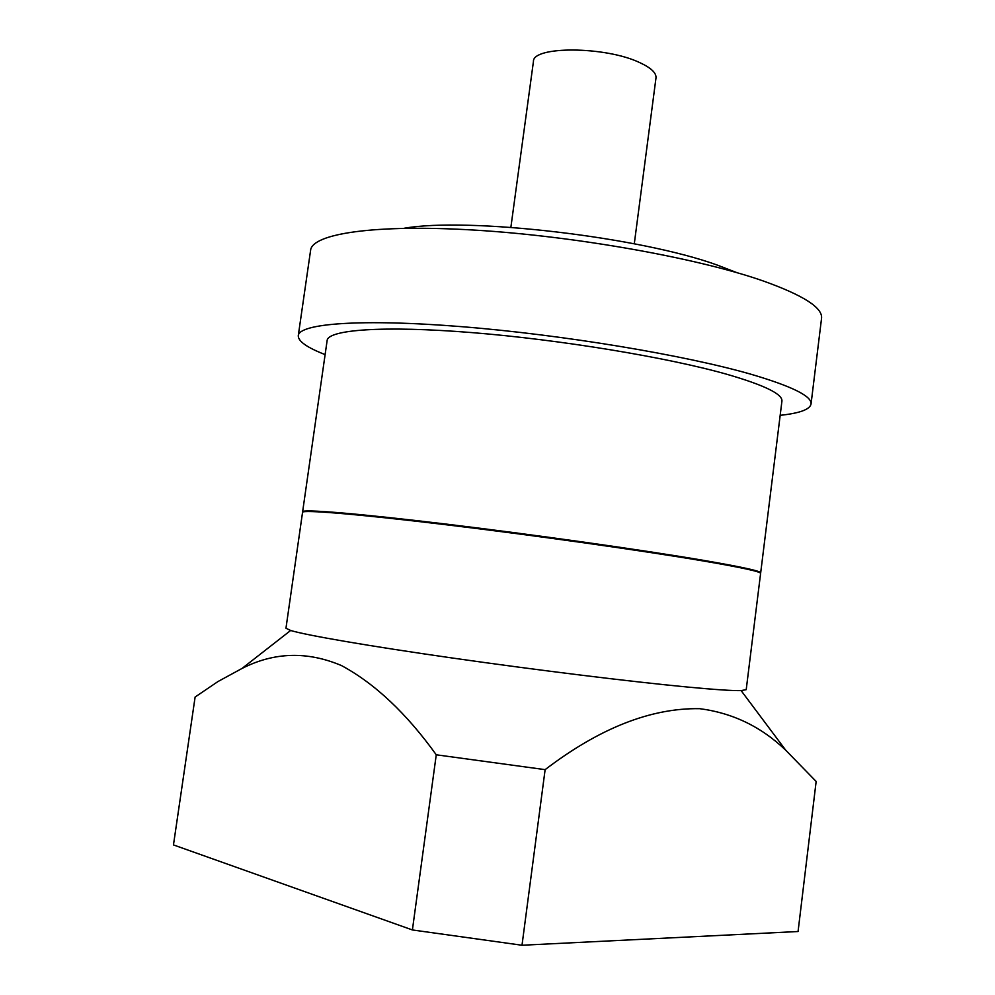<?xml version="1.0" encoding="UTF-8"?>
<svg xmlns="http://www.w3.org/2000/svg" width="995" height="995" viewBox="0 0 995 995"><rect width="100%" height="100%" fill="white"/><g stroke="black" fill="none" stroke-linecap="round" stroke-linejoin="round"><path stroke-width="1.49" d="M703.689 561.031C643.143 550.72 534.029 535.31 445.337 524.651C356.434 513.955 302.244 509.589 302.555 512.326L285.963 628.243L290.639 630.482C306.161 635.22 368.15 645.966 452.389 658.018C536.529 670.07 631.987 681.799 687.781 687.072C715.119 689.647 732.892 690.816 741.113 690.592L746.213 689.659L760.603 573.443C760.839 571.715 741.872 567.573 703.689 561.031M436.258 754.795C406.482 713.353 374.916 683.615 341.559 665.605C307.331 651.078 274.135 652.036 241.959 668.491L218.017 681.513L195.119 697.022L173.466 844.917L412.403 929.952L436.258 754.795L545.123 769.645L522.002 945.25L412.403 929.952M816.149 781.448L798.065 931.519L816.149 781.448L785.814 750.305C761.473 726.872 732.768 712.992 699.684 708.676C650.954 707.855 599.425 728.191 545.123 769.645M325.116 354.606C306.957 347.529 298.015 341.21 298.276 335.638C299.172 323.512 360.998 318.562 461.978 326.696C562.722 334.755 685.455 355.252 751.412 374.369C792.256 386.421 812.131 396.321 811.037 404.057C809.843 409.505 799.557 413.261 780.179 415.325M298.276 335.638L310.602 250.292C312.131 233.725 374.431 223.999 475.262 230.143C575.856 236.213 697.881 258.128 763.115 280.926C803.5 295.353 822.977 307.865 821.534 318.462L811.037 404.057M510.87 227.333L533.432 61.553C532.437 45.944 605.159 46.143 639.449 62.486C650.917 67.735 656.439 72.884 655.991 77.908L634.288 243.8M404.057 228.29C467.613 216.898 640.307 236.934 717.582 265.192L737.108 272.729M302.629 511.753L327.131 340.514C327.989 329.718 383 325.464 471.667 332.579C560.135 339.631 668.006 357.491 727.245 374.394C764.595 385.239 782.816 394.182 781.921 401.196L760.678 572.871C760.914 571.118 741.947 566.963 703.764 560.396C643.23 550.073 534.116 534.651 445.424 524.004C356.521 513.321 302.331 508.992 302.629 511.753L302.778 512.064M798.065 931.519L522.002 945.25M290.639 630.482L241.959 668.491M741.113 690.592L785.814 750.305"/></g></svg>
